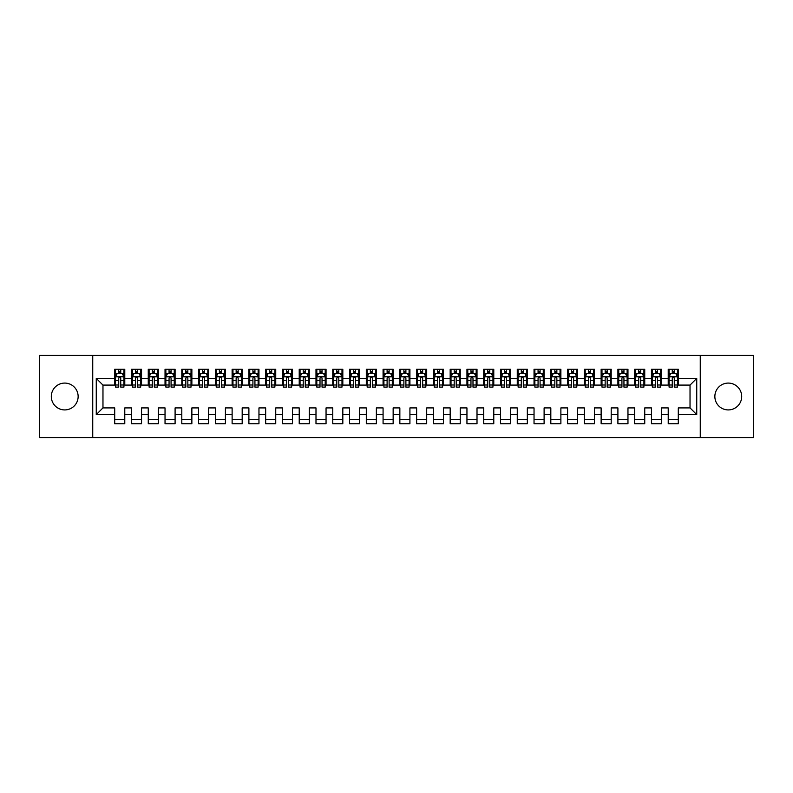 <?xml version="1.0" encoding="UTF-8"?>
<svg xmlns="http://www.w3.org/2000/svg" width="793" height="793" viewBox="0 0 793 793"><rect width="100%" height="100%" fill="white"/><g stroke="black" fill="none" stroke-linecap="round" stroke-linejoin="round"><path stroke-width="1.19" d="M728.271 383.078A13.422 13.422 0 0 0 714.86 396.5A13.422 13.422 0 0 0 728.271 409.922A13.422 13.422 0 0 0 741.693 396.5A13.422 13.422 0 0 0 728.271 383.078M64.729 383.078A13.422 13.422 0 0 0 51.307 396.5A13.422 13.422 0 0 0 64.729 409.922A13.422 13.422 0 0 0 78.14 396.5A13.422 13.422 0 0 0 64.729 383.078M700.259 437.597L753.35 437.597L753.35 355.403L700.259 355.403L700.259 437.597L92.741 437.597L92.741 355.403L39.65 355.403L39.65 437.597L92.741 437.597M700.259 355.403L92.741 355.403M96.26 414.61L96.26 378.39L114.707 378.39L114.707 385.091L102.971 385.091L102.971 407.909L96.26 414.61L114.707 414.61L114.707 423.759L124.779 423.759L124.779 414.61L131.479 414.61L131.479 423.759L141.55 423.759L141.55 414.61L148.261 414.61L148.261 423.759L158.322 423.759L158.322 414.61L165.033 414.61L165.033 423.759L175.094 423.759L175.094 414.61L181.805 414.61L181.805 423.759L191.866 423.759L191.866 414.61L198.577 414.61L198.577 423.759L208.638 423.759L208.638 414.61L215.349 414.61L215.349 423.759L225.41 423.759L225.41 414.61L232.121 414.61L232.121 423.759L242.182 423.759L242.182 414.61L248.893 414.61L248.893 423.759L258.964 423.759L258.964 414.61L265.665 414.61L265.665 423.759L275.736 423.759L275.736 414.61L282.447 414.61L282.447 423.759L292.508 423.759L292.508 414.61L299.219 414.61L299.219 423.759L309.28 423.759L309.28 414.61L315.991 414.61L315.991 423.759L326.052 423.759L326.052 414.61L332.763 414.61L332.763 423.759L342.824 423.759L342.824 414.61L349.535 414.61L349.535 423.759L359.596 423.759L359.596 414.61L366.307 414.61L366.307 423.759L376.368 423.759L376.368 414.61L383.078 414.61L383.078 423.759L393.15 423.759L393.15 414.61L399.85 414.61L399.85 423.759L409.922 423.759L409.922 414.61L416.632 414.61L416.632 423.759L426.693 423.759L426.693 414.61L433.404 414.61L433.404 423.759L443.465 423.759L443.465 414.61L450.176 414.61L450.176 423.759L460.237 423.759L460.237 414.61L466.948 414.61L466.948 423.759L477.009 423.759L477.009 414.61L483.72 414.61L483.72 423.759L493.781 423.759L493.781 414.61L500.492 414.61L500.492 423.759L510.553 423.759L510.553 414.61L517.264 414.61L517.264 423.759L527.335 423.759L527.335 414.61L534.036 414.61L534.036 423.759L544.107 423.759L544.107 414.61L550.818 414.61L550.818 423.759L560.879 423.759L560.879 414.61L567.59 414.61L567.59 423.759L577.651 423.759L577.651 414.61L584.362 414.61L584.362 423.759L594.423 423.759L594.423 414.61L601.134 414.61L601.134 423.759L611.195 423.759L611.195 414.61L617.906 414.61L617.906 423.759L627.967 423.759L627.967 414.61L634.678 414.61L634.678 423.759L644.739 423.759L644.739 414.61L651.45 414.61L651.45 423.759L661.521 423.759L661.521 414.61L668.221 414.61L668.221 423.759L678.293 423.759L678.293 407.909L690.029 407.909L690.029 385.091L678.293 385.091L678.293 378.39L696.74 378.39L696.74 414.61L678.293 414.61M678.293 378.39L678.293 369.241L668.221 369.241L668.221 378.39L661.521 378.39L661.521 369.241L651.45 369.241L651.45 378.39L644.739 378.39L644.739 369.241L634.678 369.241L634.678 378.39L627.967 378.39L627.967 369.241L617.906 369.241L617.906 378.39L611.195 378.39L611.195 369.241L601.134 369.241L601.134 378.39L594.423 378.39L594.423 369.241L584.362 369.241L584.362 378.39L577.651 378.39L577.651 369.241L567.59 369.241L567.59 378.39L560.879 378.39L560.879 369.241L550.818 369.241L550.818 378.39L544.107 378.39L544.107 369.241L534.036 369.241L534.036 378.39L527.335 378.39L527.335 369.241L517.264 369.241L517.264 378.39L510.553 378.39L510.553 369.241L500.492 369.241L500.492 378.39L493.781 378.39L493.781 369.241L483.72 369.241L483.72 378.39L477.009 378.39L477.009 369.241L466.948 369.241L466.948 378.39L460.237 378.39L460.237 369.241L450.176 369.241L450.176 378.39L443.465 378.39L443.465 369.241L433.404 369.241L433.404 378.39L426.693 378.39L426.693 369.241L416.632 369.241L416.632 378.39L409.922 378.39L409.922 369.241L399.85 369.241L399.85 378.39L393.15 378.39L393.15 369.241L383.078 369.241L383.078 378.39L376.368 378.39L376.368 369.241L366.307 369.241L366.307 378.39L359.596 378.39L359.596 369.241L349.535 369.241L349.535 378.39L342.824 378.39L342.824 369.241L332.763 369.241L332.763 378.39L326.052 378.39L326.052 369.241L315.991 369.241L315.991 378.39L309.28 378.39L309.28 369.241L299.219 369.241L299.219 378.39L292.508 378.39L292.508 369.241L282.447 369.241L282.447 378.39L275.736 378.39L275.736 369.241L265.665 369.241L265.665 378.39L258.964 378.39L258.964 369.241L248.893 369.241L248.893 378.39L242.182 378.39L242.182 369.241L232.121 369.241L232.121 378.39L225.41 378.39L225.41 369.241L215.349 369.241L215.349 378.39L208.638 378.39L208.638 369.241L198.577 369.241L198.577 378.39L191.866 378.39L191.866 369.241L181.805 369.241L181.805 378.39L175.094 378.39L175.094 369.241L165.033 369.241L165.033 378.39L158.322 378.39L158.322 369.241L148.261 369.241L148.261 378.39L141.55 378.39L141.55 369.241L131.479 369.241L131.479 378.39L124.779 378.39L124.779 369.241L114.707 369.241L114.707 378.39M661.521 414.61L661.521 407.909L668.221 407.909L668.221 414.61M696.74 378.39L690.029 385.091M644.739 414.61L644.739 407.909L651.45 407.909L651.45 414.61M668.221 378.39L668.221 385.091L661.521 385.091L661.521 378.39M627.967 414.61L627.967 407.909L634.678 407.909L634.678 414.61M651.45 378.39L651.45 385.091L644.739 385.091L644.739 378.39M611.195 414.61L611.195 407.909L617.906 407.909L617.906 414.61M634.678 378.39L634.678 385.091L627.967 385.091L627.967 378.39M594.423 414.61L594.423 407.909L601.134 407.909L601.134 414.61M617.906 378.39L617.906 385.091L611.195 385.091L611.195 378.39M577.651 414.61L577.651 407.909L584.362 407.909L584.362 414.61M601.134 378.39L601.134 385.091L594.423 385.091L594.423 378.39M560.879 414.61L560.879 407.909L567.59 407.909L567.59 414.61M584.362 378.39L584.362 385.091L577.651 385.091L577.651 378.39M544.107 414.61L544.107 407.909L550.818 407.909L550.818 414.61M567.59 378.39L567.59 385.091L560.879 385.091L560.879 378.39M527.335 414.61L527.335 407.909L534.036 407.909L534.036 414.61M550.818 378.39L550.818 385.091L544.107 385.091L544.107 378.39M510.553 414.61L510.553 407.909L517.264 407.909L517.264 414.61M534.036 378.39L534.036 385.091L527.335 385.091L527.335 378.39M493.781 414.61L493.781 407.909L500.492 407.909L500.492 414.61M517.264 378.39L517.264 385.091L510.553 385.091L510.553 378.39M477.009 414.61L477.009 407.909L483.72 407.909L483.72 414.61M500.492 378.39L500.492 385.091L493.781 385.091L493.781 378.39M460.237 414.61L460.237 407.909L466.948 407.909L466.948 414.61M483.72 378.39L483.72 385.091L477.009 385.091L477.009 378.39M443.465 414.61L443.465 407.909L450.176 407.909L450.176 414.61M466.948 378.39L466.948 385.091L460.237 385.091L460.237 378.39M426.693 414.61L426.693 407.909L433.404 407.909L433.404 414.61M450.176 378.39L450.176 385.091L443.465 385.091L443.465 378.39M409.922 414.61L409.922 407.909L416.632 407.909L416.632 414.61M433.404 378.39L433.404 385.091L426.693 385.091L426.693 378.39M393.15 414.61L393.15 407.909L399.85 407.909L399.85 414.61M416.632 378.39L416.632 385.091L409.922 385.091L409.922 378.39M376.368 414.61L376.368 407.909L383.078 407.909L383.078 414.61M399.85 378.39L399.85 385.091L393.15 385.091L393.15 378.39M359.596 414.61L359.596 407.909L366.307 407.909L366.307 414.61M383.078 378.39L383.078 385.091L376.368 385.091L376.368 378.39M342.824 414.61L342.824 407.909L349.535 407.909L349.535 414.61M366.307 378.39L366.307 385.091L359.596 385.091L359.596 378.39M326.052 414.61L326.052 407.909L332.763 407.909L332.763 414.61M349.535 378.39L349.535 385.091L342.824 385.091L342.824 378.39M309.28 414.61L309.28 407.909L315.991 407.909L315.991 414.61M332.763 378.39L332.763 385.091L326.052 385.091L326.052 378.39M292.508 414.61L292.508 407.909L299.219 407.909L299.219 414.61M315.991 378.39L315.991 385.091L309.28 385.091L309.28 378.39M275.736 414.61L275.736 407.909L282.447 407.909L282.447 414.61M299.219 378.39L299.219 385.091L292.508 385.091L292.508 378.39M258.964 414.61L258.964 407.909L265.665 407.909L265.665 414.61M282.447 378.39L282.447 385.091L275.736 385.091L275.736 378.39M242.182 414.61L242.182 407.909L248.893 407.909L248.893 414.61M265.665 378.39L265.665 385.091L258.964 385.091L258.964 378.39M225.41 414.61L225.41 407.909L232.121 407.909L232.121 414.61M248.893 378.39L248.893 385.091L242.182 385.091L242.182 378.39M208.638 414.61L208.638 407.909L215.349 407.909L215.349 414.61M232.121 378.39L232.121 385.091L225.41 385.091L225.41 378.39M191.866 414.61L191.866 407.909L198.577 407.909L198.577 414.61M215.349 378.39L215.349 385.091L208.638 385.091L208.638 378.39M175.094 414.61L175.094 407.909L181.805 407.909L181.805 414.61M198.577 378.39L198.577 385.091L191.866 385.091L191.866 378.39M158.322 414.61L158.322 407.909L165.033 407.909L165.033 414.61M181.805 378.39L181.805 385.091L175.094 385.091L175.094 378.39M141.55 414.61L141.55 407.909L148.261 407.909L148.261 414.61M165.033 378.39L165.033 385.091L158.322 385.091L158.322 378.39M124.779 414.61L124.779 407.909L131.479 407.909L131.479 414.61M148.261 378.39L148.261 385.091L141.55 385.091L141.55 378.39M102.971 407.909L114.707 407.909L114.707 414.61M131.479 378.39L131.479 385.091L124.779 385.091L124.779 378.39M668.221 373.434L669.064 373.434M672.256 373.434L674.268 373.434M677.45 373.434L678.293 373.434M651.45 373.434L652.292 373.434M655.474 373.434L657.486 373.434M660.678 373.434L661.521 373.434M634.678 373.434L635.52 373.434M638.702 373.434L640.714 373.434M643.906 373.434L644.739 373.434M617.906 373.434L618.748 373.434M621.93 373.434L623.942 373.434M627.134 373.434L627.967 373.434M601.134 373.434L601.976 373.434M605.158 373.434L607.17 373.434M610.362 373.434L611.195 373.434M584.362 373.434L585.194 373.434M588.386 373.434L590.398 373.434M593.58 373.434L594.423 373.434M567.59 373.434L568.422 373.434M571.614 373.434L573.626 373.434M576.808 373.434L577.651 373.434M550.818 373.434L551.65 373.434M554.842 373.434L556.855 373.434M560.036 373.434L560.879 373.434M534.036 373.434L534.879 373.434M538.07 373.434L540.083 373.434M543.264 373.434L544.107 373.434M517.264 373.434L518.107 373.434M521.288 373.434L523.301 373.434M526.493 373.434L527.335 373.434M500.492 373.434L501.335 373.434M504.517 373.434L506.529 373.434M509.721 373.434L510.553 373.434M483.72 373.434L484.563 373.434M487.745 373.434L489.757 373.434M492.949 373.434L493.781 373.434M466.948 373.434L467.791 373.434M470.973 373.434L472.985 373.434M476.177 373.434L477.009 373.434M450.176 373.434L451.009 373.434M454.201 373.434L456.213 373.434M459.395 373.434L460.237 373.434M433.404 373.434L434.237 373.434M437.429 373.434L439.441 373.434M442.623 373.434L443.465 373.434M416.632 373.434L417.465 373.434M420.657 373.434L422.669 373.434M425.851 373.434L426.693 373.434M399.85 373.434L400.693 373.434M403.885 373.434L405.897 373.434M409.079 373.434L409.922 373.434M383.078 373.434L383.921 373.434M387.103 373.434L389.115 373.434M392.307 373.434L393.15 373.434M366.307 373.434L367.149 373.434M370.331 373.434L372.343 373.434M375.535 373.434L376.368 373.434M349.535 373.434L350.377 373.434M353.559 373.434L355.571 373.434M358.763 373.434L359.596 373.434M332.763 373.434L333.605 373.434M336.787 373.434L338.799 373.434M341.991 373.434L342.824 373.434M315.991 373.434L316.823 373.434M320.015 373.434L322.027 373.434M325.209 373.434L326.052 373.434M299.219 373.434L300.051 373.434M303.243 373.434L305.255 373.434M308.437 373.434L309.28 373.434M282.447 373.434L283.279 373.434M286.471 373.434L288.483 373.434M291.665 373.434L292.508 373.434M265.665 373.434L266.507 373.434M269.699 373.434L271.712 373.434M274.893 373.434L275.736 373.434M248.893 373.434L249.736 373.434M252.917 373.434L254.93 373.434M258.121 373.434L258.964 373.434M232.121 373.434L232.964 373.434M236.145 373.434L238.158 373.434M241.35 373.434L242.182 373.434M215.349 373.434L216.192 373.434M219.374 373.434L221.386 373.434M224.578 373.434L225.41 373.434M198.577 373.434L199.42 373.434M202.602 373.434L204.614 373.434M207.806 373.434L208.638 373.434M181.805 373.434L182.638 373.434M185.83 373.434L187.842 373.434M191.024 373.434L191.866 373.434M165.033 373.434L165.866 373.434M169.058 373.434L171.07 373.434M174.252 373.434L175.094 373.434M148.261 373.434L149.094 373.434M152.286 373.434L154.298 373.434M157.48 373.434L158.322 373.434M131.479 373.434L132.322 373.434M135.514 373.434L137.526 373.434M140.708 373.434L141.55 373.434M114.707 373.434L115.55 373.434M118.732 373.434L120.744 373.434M123.936 373.434L124.779 373.434M114.707 419.566L124.779 419.566M131.479 419.566L141.55 419.566M148.261 419.566L158.322 419.566M165.033 419.566L175.094 419.566M181.805 419.566L191.866 419.566M198.577 419.566L208.638 419.566M215.349 419.566L225.41 419.566M232.121 419.566L242.182 419.566M248.893 419.566L258.964 419.566M265.665 419.566L275.736 419.566M282.447 419.566L292.508 419.566M299.219 419.566L309.28 419.566M315.991 419.566L326.052 419.566M332.763 419.566L342.824 419.566M349.535 419.566L359.596 419.566M366.307 419.566L376.368 419.566M383.078 419.566L393.15 419.566M399.85 419.566L409.922 419.566M416.632 419.566L426.693 419.566M433.404 419.566L443.465 419.566M450.176 419.566L460.237 419.566M466.948 419.566L477.009 419.566M483.72 419.566L493.781 419.566M500.492 419.566L510.553 419.566M517.264 419.566L527.335 419.566M534.036 419.566L544.107 419.566M550.818 419.566L560.879 419.566M567.59 419.566L577.651 419.566M584.362 419.566L594.423 419.566M601.134 419.566L611.195 419.566M617.906 419.566L627.967 419.566M634.678 419.566L644.739 419.566M651.45 419.566L661.521 419.566M668.221 419.566L678.293 419.566M96.26 378.39L102.971 385.091M690.029 407.909L696.74 414.61M120.744 371.421L118.732 371.421M123.936 385.001L120.744 385.001L120.744 387.103L123.936 387.103L123.936 376.873L122.261 373.523L117.225 373.523L115.55 376.873L115.55 387.103L118.732 387.103L118.732 385.001L115.55 385.001M115.55 376.873L115.55 369.241M123.936 376.873L123.936 369.241M118.732 373.523L118.732 369.241M120.744 369.241L120.744 373.523M120.744 385.001L120.744 378.132C120.08 376.844 119.406 376.844 118.732 378.132L118.732 385.001M137.526 371.421L135.514 371.421M140.708 385.001L137.526 385.001L137.526 387.103L140.708 387.103L140.708 376.873L139.033 373.523L133.997 373.523L132.322 376.873L132.322 387.103L135.514 387.103L135.514 385.001L132.322 385.001M132.322 376.873L132.322 369.241M140.708 376.873L140.708 369.241M135.514 373.523L135.514 369.241M137.526 369.241L137.526 373.523M137.526 385.001L137.526 378.132C136.852 376.844 136.178 376.844 135.514 378.132L135.514 385.001M154.298 371.421L152.286 371.421M157.48 385.001L154.298 385.001L154.298 387.103L157.48 387.103L157.48 376.873L155.805 373.523L150.769 373.523L149.094 376.873L149.094 387.103L152.286 387.103L152.286 385.001L149.094 385.001M149.094 376.873L149.094 369.241M157.48 376.873L157.48 369.241M152.286 373.523L152.286 369.241M154.298 369.241L154.298 373.523M154.298 385.001L154.298 378.132C153.624 376.844 152.95 376.844 152.286 378.132L152.286 385.001M171.07 371.421L169.058 371.421M174.252 385.001L171.07 385.001L171.07 387.103L174.252 387.103L174.252 376.873L172.577 373.523L167.541 373.523L165.866 376.873L165.866 387.103L169.058 387.103L169.058 385.001L165.866 385.001M165.866 376.873L165.866 369.241M174.252 376.873L174.252 369.241M169.058 373.523L169.058 369.241M171.07 369.241L171.07 373.523M171.07 385.001L171.07 378.132C170.396 376.844 169.732 376.844 169.058 378.132L169.058 385.001M187.842 371.421L185.83 371.421M191.024 385.001L187.842 385.001L187.842 387.103L191.024 387.103L191.024 376.873L189.349 373.523L184.323 373.523L182.638 376.873L182.638 387.103L185.83 387.103L185.83 385.001L182.638 385.001M182.638 376.873L182.638 369.241M191.024 376.873L191.024 369.241M185.83 373.523L185.83 369.241M187.842 369.241L187.842 373.523M187.842 385.001L187.842 378.132C187.168 376.844 186.504 376.844 185.83 378.132L185.83 385.001M204.614 371.421L202.602 371.421M207.806 385.001L204.614 385.001L204.614 387.103L207.806 387.103L207.806 376.873L206.121 373.523L201.095 373.523L199.42 376.873L199.42 387.103L202.602 387.103L202.602 385.001L199.42 385.001M199.42 376.873L199.42 369.241M207.806 376.873L207.806 369.241M202.602 373.523L202.602 369.241M204.614 369.241L204.614 373.523M204.614 385.001L204.614 378.132C203.94 376.844 203.276 376.844 202.602 378.132L202.602 385.001M221.386 371.421L219.374 371.421M224.578 385.001L221.386 385.001L221.386 387.103L224.578 387.103L224.578 376.873L222.892 373.523L217.867 373.523L216.192 376.873L216.192 387.103L219.374 387.103L219.374 385.001L216.192 385.001M216.192 376.873L216.192 369.241M224.578 376.873L224.578 369.241M219.374 373.523L219.374 369.241M221.386 369.241L221.386 373.523M221.386 385.001L221.386 378.132C220.722 376.844 220.048 376.844 219.374 378.132L219.374 385.001M238.158 371.421L236.145 371.421M241.35 385.001L238.158 385.001L238.158 387.103L241.35 387.103L241.35 376.873L239.674 373.523L234.639 373.523L232.964 376.873L232.964 387.103L236.145 387.103L236.145 385.001L232.964 385.001M232.964 376.873L232.964 369.241M241.35 376.873L241.35 369.241M236.145 373.523L236.145 369.241M238.158 369.241L238.158 373.523M238.158 385.001L238.158 378.132C237.494 376.844 236.82 376.844 236.145 378.132L236.145 385.001M254.93 371.421L252.917 371.421M258.121 385.001L254.93 385.001L254.93 387.103L258.121 387.103L258.121 376.873L256.446 373.523L251.411 373.523L249.736 376.873L249.736 387.103L252.917 387.103L252.917 385.001L249.736 385.001M249.736 376.873L249.736 369.241M258.121 376.873L258.121 369.241M252.917 373.523L252.917 369.241M254.93 369.241L254.93 373.523M254.93 385.001L254.93 378.132C254.266 376.844 253.591 376.844 252.917 378.132L252.917 385.001M271.712 371.421L269.699 371.421M274.893 385.001L271.712 385.001L271.712 387.103L274.893 387.103L274.893 376.873L273.218 373.523L268.183 373.523L266.507 376.873L266.507 387.103L269.699 387.103L269.699 385.001L266.507 385.001M266.507 376.873L266.507 369.241M274.893 376.873L274.893 369.241M269.699 373.523L269.699 369.241M271.712 369.241L271.712 373.523M271.712 385.001L271.712 378.132C271.037 376.844 270.363 376.844 269.699 378.132L269.699 385.001M288.483 371.421L286.471 371.421M291.665 385.001L288.483 385.001L288.483 387.103L291.665 387.103L291.665 376.873L289.99 373.523L284.955 373.523L283.279 376.873L283.279 387.103L286.471 387.103L286.471 385.001L283.279 385.001M283.279 376.873L283.279 369.241M291.665 376.873L291.665 369.241M286.471 373.523L286.471 369.241M288.483 369.241L288.483 373.523M288.483 385.001L288.483 378.132C287.809 376.844 287.135 376.844 286.471 378.132L286.471 385.001M305.255 371.421L303.243 371.421M308.437 385.001L305.255 385.001L305.255 387.103L308.437 387.103L308.437 376.873L306.762 373.523L301.727 373.523L300.051 376.873L300.051 387.103L303.243 387.103L303.243 385.001L300.051 385.001M300.051 376.873L300.051 369.241M308.437 376.873L308.437 369.241M303.243 373.523L303.243 369.241M305.255 369.241L305.255 373.523M305.255 385.001L305.255 378.132C304.581 376.844 303.917 376.844 303.243 378.132L303.243 385.001M322.027 371.421L320.015 371.421M325.209 385.001L322.027 385.001L322.027 387.103L325.209 387.103L325.209 376.873L323.534 373.523L318.508 373.523L316.823 376.873L316.823 387.103L320.015 387.103L320.015 385.001L316.823 385.001M316.823 376.873L316.823 369.241M325.209 376.873L325.209 369.241M320.015 373.523L320.015 369.241M322.027 369.241L322.027 373.523M322.027 385.001L322.027 378.132C321.353 376.844 320.689 376.844 320.015 378.132L320.015 385.001M338.799 371.421L336.787 371.421M341.991 385.001L338.799 385.001L338.799 387.103L341.991 387.103L341.991 376.873L340.306 373.523L335.28 373.523L333.605 376.873L333.605 387.103L336.787 387.103L336.787 385.001L333.605 385.001M333.605 376.873L333.605 369.241M341.991 376.873L341.991 369.241M336.787 373.523L336.787 369.241M338.799 369.241L338.799 373.523M338.799 385.001L338.799 378.132C338.125 376.844 337.461 376.844 336.787 378.132L336.787 385.001M355.571 371.421L353.559 371.421M358.763 385.001L355.571 385.001L355.571 387.103L358.763 387.103L358.763 376.873L357.088 373.523L352.052 373.523L350.377 376.873L350.377 387.103L353.559 387.103L353.559 385.001L350.377 385.001M350.377 376.873L350.377 369.241M358.763 376.873L358.763 369.241M353.559 373.523L353.559 369.241M355.571 369.241L355.571 373.523M355.571 385.001L355.571 378.132C354.907 376.844 354.233 376.844 353.559 378.132L353.559 385.001M372.343 371.421L370.331 371.421M375.535 385.001L372.343 385.001L372.343 387.103L375.535 387.103L375.535 376.873L373.86 373.523L368.824 373.523L367.149 376.873L367.149 387.103L370.331 387.103L370.331 385.001L367.149 385.001M367.149 376.873L367.149 369.241M375.535 376.873L375.535 369.241M370.331 373.523L370.331 369.241M372.343 369.241L372.343 373.523M372.343 385.001L372.343 378.132C371.679 376.844 371.005 376.844 370.331 378.132L370.331 385.001M389.115 371.421L387.103 371.421M392.307 385.001L389.115 385.001L389.115 387.103L392.307 387.103L392.307 376.873L390.632 373.523L385.596 373.523L383.921 376.873L383.921 387.103L387.103 387.103L387.103 385.001L383.921 385.001M383.921 376.873L383.921 369.241M392.307 376.873L392.307 369.241M387.103 373.523L387.103 369.241M389.115 369.241L389.115 373.523M389.115 385.001L389.115 378.132C388.451 376.844 387.777 376.844 387.103 378.132L387.103 385.001M405.897 371.421L403.885 371.421M409.079 385.001L405.897 385.001L405.897 387.103L409.079 387.103L409.079 376.873L407.404 373.523L402.368 373.523L400.693 376.873L400.693 387.103L403.885 387.103L403.885 385.001L400.693 385.001M400.693 376.873L400.693 369.241M409.079 376.873L409.079 369.241M403.885 373.523L403.885 369.241M405.897 369.241L405.897 373.523M405.897 385.001L405.897 378.132C405.223 376.844 404.549 376.844 403.885 378.132L403.885 385.001M422.669 371.421L420.657 371.421M425.851 385.001L422.669 385.001L422.669 387.103L425.851 387.103L425.851 376.873L424.176 373.523L419.14 373.523L417.465 376.873L417.465 387.103L420.657 387.103L420.657 385.001L417.465 385.001M417.465 376.873L417.465 369.241M425.851 376.873L425.851 369.241M420.657 373.523L420.657 369.241M422.669 369.241L422.669 373.523M422.669 385.001L422.669 378.132C421.995 376.844 421.321 376.844 420.657 378.132L420.657 385.001M439.441 371.421L437.429 371.421M442.623 385.001L439.441 385.001L439.441 387.103L442.623 387.103L442.623 376.873L440.948 373.523L435.912 373.523L434.237 376.873L434.237 387.103L437.429 387.103L437.429 385.001L434.237 385.001M434.237 376.873L434.237 369.241M442.623 376.873L442.623 369.241M437.429 373.523L437.429 369.241M439.441 369.241L439.441 373.523M439.441 385.001L439.441 378.132C438.767 376.844 438.103 376.844 437.429 378.132L437.429 385.001M456.213 371.421L454.201 371.421M459.395 385.001L456.213 385.001L456.213 387.103L459.395 387.103L459.395 376.873L457.72 373.523L452.694 373.523L451.009 376.873L451.009 387.103L454.201 387.103L454.201 385.001L451.009 385.001M451.009 376.873L451.009 369.241M459.395 376.873L459.395 369.241M454.201 373.523L454.201 369.241M456.213 369.241L456.213 373.523M456.213 385.001L456.213 378.132C455.539 376.844 454.875 376.844 454.201 378.132L454.201 385.001M472.985 371.421L470.973 371.421M476.177 385.001L472.985 385.001L472.985 387.103L476.177 387.103L476.177 376.873L474.492 373.523L469.466 373.523L467.791 376.873L467.791 387.103L470.973 387.103L470.973 385.001L467.791 385.001M467.791 376.873L467.791 369.241M476.177 376.873L476.177 369.241M470.973 373.523L470.973 369.241M472.985 369.241L472.985 373.523M472.985 385.001L472.985 378.132C472.321 376.844 471.647 376.844 470.973 378.132L470.973 385.001M489.757 371.421L487.745 371.421M492.949 385.001L489.757 385.001L489.757 387.103L492.949 387.103L492.949 376.873L491.273 373.523L486.238 373.523L484.563 376.873L484.563 387.103L487.745 387.103L487.745 385.001L484.563 385.001M484.563 376.873L484.563 369.241M492.949 376.873L492.949 369.241M487.745 373.523L487.745 369.241M489.757 369.241L489.757 373.523M489.757 385.001L489.757 378.132C489.093 376.844 488.419 376.844 487.745 378.132L487.745 385.001M506.529 371.421L504.517 371.421M509.721 385.001L506.529 385.001L506.529 387.103L509.721 387.103L509.721 376.873L508.045 373.523L503.01 373.523L501.335 376.873L501.335 387.103L504.517 387.103L504.517 385.001L501.335 385.001M501.335 376.873L501.335 369.241M509.721 376.873L509.721 369.241M504.517 373.523L504.517 369.241M506.529 369.241L506.529 373.523M506.529 385.001L506.529 378.132C505.865 376.844 505.191 376.844 504.517 378.132L504.517 385.001M523.301 371.421L521.288 371.421M526.493 385.001L523.301 385.001L523.301 387.103L526.493 387.103L526.493 376.873L524.817 373.523L519.782 373.523L518.107 376.873L518.107 387.103L521.288 387.103L521.288 385.001L518.107 385.001M518.107 376.873L518.107 369.241M526.493 376.873L526.493 369.241M521.288 373.523L521.288 369.241M523.301 369.241L523.301 373.523M523.301 385.001L523.301 378.132C522.637 376.844 521.963 376.844 521.288 378.132L521.288 385.001M540.083 371.421L538.07 371.421M543.264 385.001L540.083 385.001L540.083 387.103L543.264 387.103L543.264 376.873L541.589 373.523L536.554 373.523L534.879 376.873L534.879 387.103L538.07 387.103L538.07 385.001L534.879 385.001M534.879 376.873L534.879 369.241M543.264 376.873L543.264 369.241M538.07 373.523L538.07 369.241M540.083 369.241L540.083 373.523M540.083 385.001L540.083 378.132C539.409 376.844 538.734 376.844 538.07 378.132L538.07 385.001M556.855 371.421L554.842 371.421M560.036 385.001L556.855 385.001L556.855 387.103L560.036 387.103L560.036 376.873L558.361 373.523L553.326 373.523L551.65 376.873L551.65 387.103L554.842 387.103L554.842 385.001L551.65 385.001M551.65 376.873L551.65 369.241M560.036 376.873L560.036 369.241M554.842 373.523L554.842 369.241M556.855 369.241L556.855 373.523M556.855 385.001L556.855 378.132C556.18 376.844 555.506 376.844 554.842 378.132L554.842 385.001M573.626 371.421L571.614 371.421M576.808 385.001L573.626 385.001L573.626 387.103L576.808 387.103L576.808 376.873L575.133 373.523L570.108 373.523L568.422 376.873L568.422 387.103L571.614 387.103L571.614 385.001L568.422 385.001M568.422 376.873L568.422 369.241M576.808 376.873L576.808 369.241M571.614 373.523L571.614 369.241M573.626 369.241L573.626 373.523M573.626 385.001L573.626 378.132C572.952 376.844 572.288 376.844 571.614 378.132L571.614 385.001M590.398 371.421L588.386 371.421M593.58 385.001L590.398 385.001L590.398 387.103L593.58 387.103L593.58 376.873L591.905 373.523L586.879 373.523L585.194 376.873L585.194 387.103L588.386 387.103L588.386 385.001L585.194 385.001M585.194 376.873L585.194 369.241M593.58 376.873L593.58 369.241M588.386 373.523L588.386 369.241M590.398 369.241L590.398 373.523M590.398 385.001L590.398 378.132C589.724 376.844 589.06 376.844 588.386 378.132L588.386 385.001M607.17 371.421L605.158 371.421M610.362 385.001L607.17 385.001L607.17 387.103L610.362 387.103L610.362 376.873L608.677 373.523L603.651 373.523L601.976 376.873L601.976 387.103L605.158 387.103L605.158 385.001L601.976 385.001M601.976 376.873L601.976 369.241M610.362 376.873L610.362 369.241M605.158 373.523L605.158 369.241M607.17 369.241L607.17 373.523M607.17 385.001L607.17 378.132C606.506 376.844 605.832 376.844 605.158 378.132L605.158 385.001M623.942 371.421L621.93 371.421M627.134 385.001L623.942 385.001L623.942 387.103L627.134 387.103L627.134 376.873L625.459 373.523L620.423 373.523L618.748 376.873L618.748 387.103L621.93 387.103L621.93 385.001L618.748 385.001M618.748 376.873L618.748 369.241M627.134 376.873L627.134 369.241M621.93 373.523L621.93 369.241M623.942 369.241L623.942 373.523M623.942 385.001L623.942 378.132C623.278 376.844 622.604 376.844 621.93 378.132L621.93 385.001M640.714 371.421L638.702 371.421M643.906 385.001L640.714 385.001L640.714 387.103L643.906 387.103L643.906 376.873L642.231 373.523L637.195 373.523L635.52 376.873L635.52 387.103L638.702 387.103L638.702 385.001L635.52 385.001M635.52 376.873L635.52 369.241M643.906 376.873L643.906 369.241M638.702 373.523L638.702 369.241M640.714 369.241L640.714 373.523M640.714 385.001L640.714 378.132C640.05 376.844 639.376 376.844 638.702 378.132L638.702 385.001M657.486 371.421L655.474 371.421M660.678 385.001L657.486 385.001L657.486 387.103L660.678 387.103L660.678 376.873L659.003 373.523L653.967 373.523L652.292 376.873L652.292 387.103L655.474 387.103L655.474 385.001L652.292 385.001M652.292 376.873L652.292 369.241M660.678 376.873L660.678 369.241M655.474 373.523L655.474 369.241M657.486 369.241L657.486 373.523M657.486 385.001L657.486 378.132C656.822 376.844 656.148 376.844 655.474 378.132L655.474 385.001M674.268 371.421L672.256 371.421M677.45 385.001L674.268 385.001L674.268 387.103L677.45 387.103L677.45 376.873L675.775 373.523L670.739 373.523L669.064 376.873L669.064 387.103L672.256 387.103L672.256 385.001L669.064 385.001M669.064 376.873L669.064 369.241M677.45 376.873L677.45 369.241M672.256 373.523L672.256 369.241M674.268 369.241L674.268 373.523M674.268 385.001L674.268 378.132C673.594 376.844 672.92 376.844 672.256 378.132L672.256 385.001M123.896 376.794L115.59 376.794M115.55 373.721L117.126 373.721M122.36 373.721L123.936 373.721M118.732 380.511L115.55 380.511M123.936 380.511L120.744 380.511M120.744 372.492L118.732 372.492M140.668 376.794L132.362 376.794M132.322 373.721L133.898 373.721M139.132 373.721L140.708 373.721M135.514 380.511L132.322 380.511M140.708 380.511L137.526 380.511M137.526 372.492L135.514 372.492M157.44 376.794L149.134 376.794M149.094 373.721L150.67 373.721M155.904 373.721L157.48 373.721M152.286 380.511L149.094 380.511M157.48 380.511L154.298 380.511M154.298 372.492L152.286 372.492M174.212 376.794L165.906 376.794M165.866 373.721L167.442 373.721M172.676 373.721L174.252 373.721M169.058 380.511L165.866 380.511M174.252 380.511L171.07 380.511M171.07 372.492L169.058 372.492M190.984 376.794L182.687 376.794M182.638 373.721L184.214 373.721M189.448 373.721L191.024 373.721M185.83 380.511L182.638 380.511M191.024 380.511L187.842 380.511M187.842 372.492L185.83 372.492M207.756 376.794L199.459 376.794M199.42 373.721L200.996 373.721M206.23 373.721L207.806 373.721M202.602 380.511L199.42 380.511M207.806 380.511L204.614 380.511M204.614 372.492L202.602 372.492M224.528 376.794L216.231 376.794M216.192 373.721L217.768 373.721M223.002 373.721L224.578 373.721M219.374 380.511L216.192 380.511M224.578 380.511L221.386 380.511M221.386 372.492L219.374 372.492M241.31 376.794L233.003 376.794M232.964 373.721L234.54 373.721M239.773 373.721L241.35 373.721M236.145 380.511L232.964 380.511M241.35 380.511L238.158 380.511M238.158 372.492L236.145 372.492M258.082 376.794L249.775 376.794M249.736 373.721L251.312 373.721M256.545 373.721L258.121 373.721M252.917 380.511L249.736 380.511M258.121 380.511L254.93 380.511M254.93 372.492L252.917 372.492M274.854 376.794L266.547 376.794M266.507 373.721L268.084 373.721M273.317 373.721L274.893 373.721M269.699 380.511L266.507 380.511M274.893 380.511L271.712 380.511M271.712 372.492L269.699 372.492M291.626 376.794L283.319 376.794M283.279 373.721L284.856 373.721M290.089 373.721L291.665 373.721M286.471 380.511L283.279 380.511M291.665 380.511L288.483 380.511M288.483 372.492L286.471 372.492M308.398 376.794L300.101 376.794M300.051 373.721L301.627 373.721M306.861 373.721L308.437 373.721M303.243 380.511L300.051 380.511M308.437 380.511L305.255 380.511M305.255 372.492L303.243 372.492M325.17 376.794L316.873 376.794M316.823 373.721L318.399 373.721M323.633 373.721L325.209 373.721M320.015 380.511L316.823 380.511M325.209 380.511L322.027 380.511M322.027 372.492L320.015 372.492M341.942 376.794L333.645 376.794M333.605 373.721L335.181 373.721M340.415 373.721L341.991 373.721M336.787 380.511L333.605 380.511M341.991 380.511L338.799 380.511M338.799 372.492L336.787 372.492M358.714 376.794L350.417 376.794M350.377 373.721L351.953 373.721M357.187 373.721L358.763 373.721M353.559 380.511L350.377 380.511M358.763 380.511L355.571 380.511M355.571 372.492L353.559 372.492M375.495 376.794L367.189 376.794M367.149 373.721L368.725 373.721M373.959 373.721L375.535 373.721M370.331 380.511L367.149 380.511M375.535 380.511L372.343 380.511M372.343 372.492L370.331 372.492M392.267 376.794L383.961 376.794M383.921 373.721L385.497 373.721M390.731 373.721L392.307 373.721M387.103 380.511L383.921 380.511M392.307 380.511L389.115 380.511M389.115 372.492L387.103 372.492M409.039 376.794L400.733 376.794M400.693 373.721L402.269 373.721M407.503 373.721L409.079 373.721M403.885 380.511L400.693 380.511M409.079 380.511L405.897 380.511M405.897 372.492L403.885 372.492M425.811 376.794L417.505 376.794M417.465 373.721L419.041 373.721M424.275 373.721L425.851 373.721M420.657 380.511L417.465 380.511M425.851 380.511L422.669 380.511M422.669 372.492L420.657 372.492M442.583 376.794L434.286 376.794M434.237 373.721L435.813 373.721M441.047 373.721L442.623 373.721M437.429 380.511L434.237 380.511M442.623 380.511L439.441 380.511M439.441 372.492L437.429 372.492M459.355 376.794L451.058 376.794M451.009 373.721L452.585 373.721M457.819 373.721L459.395 373.721M454.201 380.511L451.009 380.511M459.395 380.511L456.213 380.511M456.213 372.492L454.201 372.492M476.127 376.794L467.83 376.794M467.791 373.721L469.367 373.721M474.601 373.721L476.177 373.721M470.973 380.511L467.791 380.511M476.177 380.511L472.985 380.511M472.985 372.492L470.973 372.492M492.899 376.794L484.602 376.794M484.563 373.721L486.139 373.721M491.373 373.721L492.949 373.721M487.745 380.511L484.563 380.511M492.949 380.511L489.757 380.511M489.757 372.492L487.745 372.492M509.681 376.794L501.374 376.794M501.335 373.721L502.911 373.721M508.144 373.721L509.721 373.721M504.517 380.511L501.335 380.511M509.721 380.511L506.529 380.511M506.529 372.492L504.517 372.492M526.453 376.794L518.146 376.794M518.107 373.721L519.683 373.721M524.916 373.721L526.493 373.721M521.288 380.511L518.107 380.511M526.493 380.511L523.301 380.511M523.301 372.492L521.288 372.492M543.225 376.794L534.918 376.794M534.879 373.721L536.455 373.721M541.688 373.721L543.264 373.721M538.07 380.511L534.879 380.511M543.264 380.511L540.083 380.511M540.083 372.492L538.07 372.492M559.997 376.794L551.69 376.794M551.65 373.721L553.227 373.721M558.46 373.721L560.036 373.721M554.842 380.511L551.65 380.511M560.036 380.511L556.855 380.511M556.855 372.492L554.842 372.492M576.769 376.794L568.472 376.794M568.422 373.721L569.998 373.721M575.232 373.721L576.808 373.721M571.614 380.511L568.422 380.511M576.808 380.511L573.626 380.511M573.626 372.492L571.614 372.492M593.541 376.794L585.244 376.794M585.194 373.721L586.77 373.721M592.004 373.721L593.58 373.721M588.386 380.511L585.194 380.511M593.58 380.511L590.398 380.511M590.398 372.492L588.386 372.492M610.313 376.794L602.016 376.794M601.976 373.721L603.552 373.721M608.786 373.721L610.362 373.721M605.158 380.511L601.976 380.511M610.362 380.511L607.17 380.511M607.17 372.492L605.158 372.492M627.094 376.794L618.788 376.794M618.748 373.721L620.324 373.721M625.558 373.721L627.134 373.721M621.93 380.511L618.748 380.511M627.134 380.511L623.942 380.511M623.942 372.492L621.93 372.492M643.866 376.794L635.56 376.794M635.52 373.721L637.096 373.721M642.33 373.721L643.906 373.721M638.702 380.511L635.52 380.511M643.906 380.511L640.714 380.511M640.714 372.492L638.702 372.492M660.638 376.794L652.332 376.794M652.292 373.721L653.868 373.721M659.102 373.721L660.678 373.721M655.474 380.511L652.292 380.511M660.678 380.511L657.486 380.511M657.486 372.492L655.474 372.492M677.41 376.794L669.104 376.794M669.064 373.721L670.64 373.721M675.874 373.721L677.45 373.721M672.256 380.511L669.064 380.511M677.45 380.511L674.268 380.511M674.268 372.492L672.256 372.492"/></g></svg>
